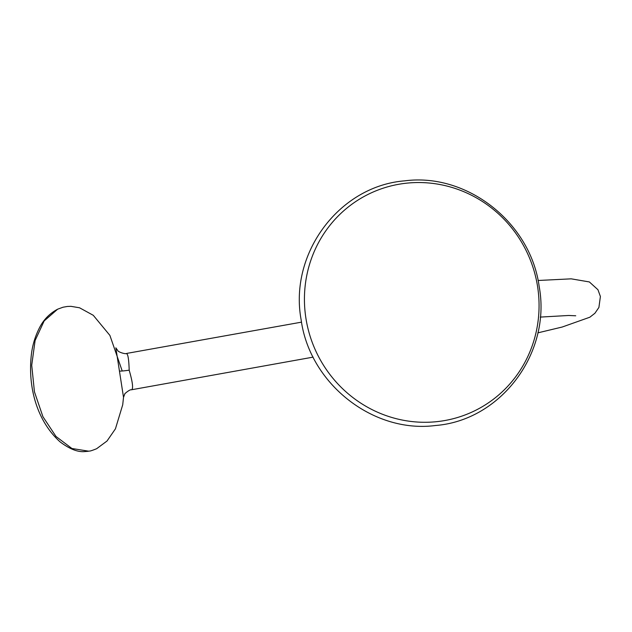 <?xml version="1.0" encoding="UTF-8"?>
<svg xmlns="http://www.w3.org/2000/svg" width="632" height="632" viewBox="0 0 632 632"><rect width="100%" height="100%" fill="white"/><g stroke="black" fill="none" stroke-linecap="round" stroke-linejoin="round"><path stroke-width="0.95" d="M305.951 318.488A120.617 116.557 -115.5 0 1 402.932 183.62A120.617 116.557 -115.5 0 1 537.548 286.336A120.617 116.557 -115.5 0 1 440.567 421.204A120.617 116.557 -115.5 0 1 305.951 318.488M131.646 389.747L131.756 389.723C133.392 388.238 132.53 381.728 129.181 370.178C128.841 358.415 127.798 352.925 126.052 353.699M301.527 322.146L126.684 353.422M123.517 397.354L115.838 347.821L117.844 350.649C117.907 351.834 125.357 354.457 126.7 353.422M123.517 397.331L124.717 394.21C123.706 394.281 130.16 389.099 131.195 389.826A11.637 11.321 78.7 0 1 131.203 389.826A11.637 11.321 78.7 0 1 131.756 389.723M131.203 389.826L313.14 357.127M129.181 370.178A11.637 0.877 -9 0 1 119.74 371.079M88.567 451.161L71.937 448.499L56.003 436.475L42.921 416.693L34.444 391.84L31.718 365.241L35.108 340.498L44.161 320.93L57.654 309.182L63.034 307.223L67.371 306.465L70.918 306.33L79.561 307.792L93.275 315.305L109.889 335.395L122.229 371M301.148 319.871C288.832 253.661 339.131 185.982 404.764 180.839C467.143 172.647 530.611 222.662 539.167 286.47C551.483 352.68 501.184 420.367 435.551 425.502C373.172 433.694 309.696 383.679 301.148 319.871M123.517 397.307L122.719 404.78L115.435 428.828L107.013 441.025L96.609 448.736C88.33 452.014 90.289 450.679 88.148 451.303L84.435 451.596C77.594 452.196 69.473 448.949 60.056 441.855C35.787 419.917 27.413 384.398 31.6 352.767C32.777 344.377 35.234 336.39 38.979 328.798C43.102 320.179 49.328 313.638 57.654 309.182M537.84 332.859L562.203 327.028L589.838 317.217L594.909 313.267L598.907 307.452L600.4 296.503L597.959 289.74L589.372 281.943L571.209 278.838L538.069 280.49M575.744 315.787L568.65 315.479L540.249 317.09"/></g></svg>
